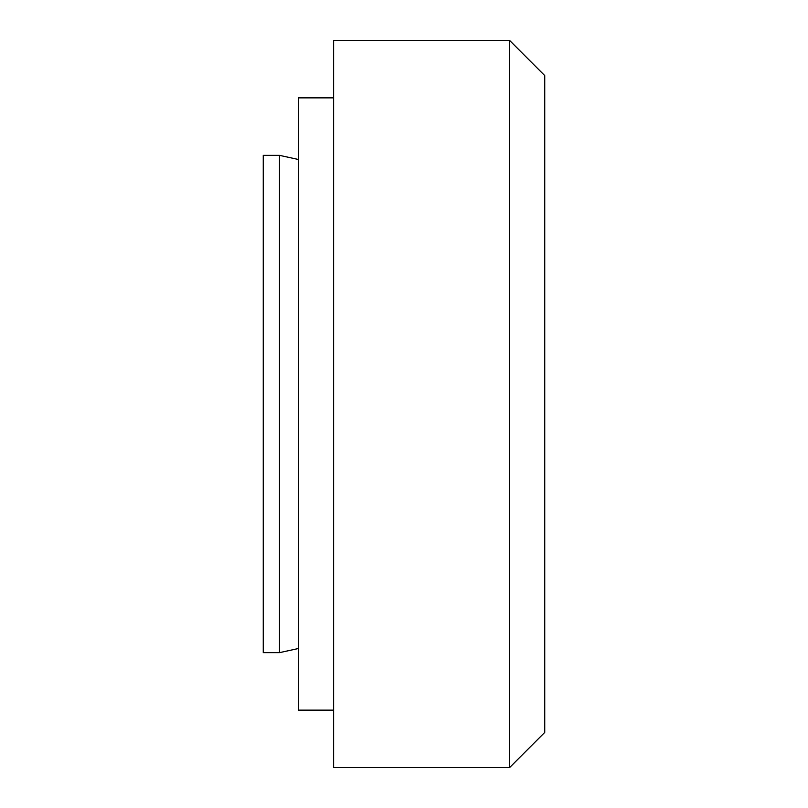 <?xml version="1.0" encoding="UTF-8"?>
<svg xmlns="http://www.w3.org/2000/svg" width="808" height="808" viewBox="0 0 808 808"><rect width="100%" height="100%" fill="white"/><g stroke="black" fill="none" stroke-linecap="round" stroke-linejoin="round"><path stroke-width="1.21" d="M263.256 404L263.256 652.652L279.487 652.652L279.487 155.348L263.256 155.348L263.256 404M333.623 710.131L298.435 710.131L298.435 97.869L333.623 97.869M333.623 404L333.623 767.6L509.565 767.6L509.565 40.4L333.623 40.4L333.623 404M509.565 40.4L544.744 75.588L544.744 732.412L509.565 767.6M298.435 648.511L279.487 652.652M298.435 159.489L279.487 155.348"/></g></svg>
